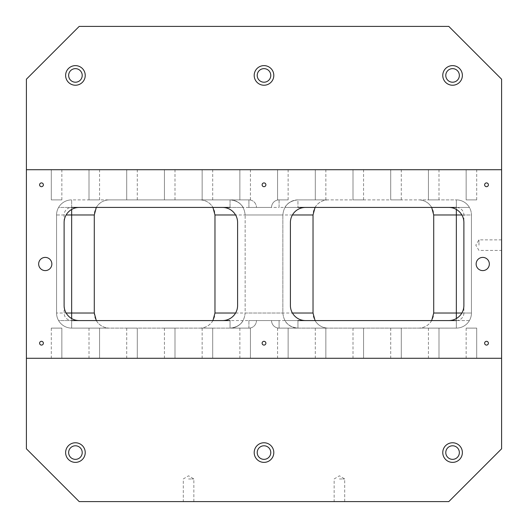 <?xml version="1.0" encoding="UTF-8"?>
<svg xmlns="http://www.w3.org/2000/svg" width="528" height="528" viewBox="0 0 528 528"><rect width="100%" height="100%" fill="white"/><g stroke="black" fill="none" stroke-linecap="round" stroke-linejoin="round"><path stroke-width="0.4" stroke-dasharray="2.64 1.98" d="M315.051 207.431C318.067 202.6 322.423 200.086 328.112 199.888L418.631 199.888A15.088 15.088 0 0 1 433.712 214.969L433.712 313.031A15.088 15.088 0 0 1 418.631 328.112L328.112 328.112A15.088 15.088 0 0 1 313.031 313.031L313.031 214.969A15.088 15.088 0 0 1 328.112 199.888L297.944 199.888A15.088 15.088 0 0 0 284.876 207.431L297.944 207.431L284.876 207.431A15.088 15.088 0 0 1 297.944 199.888L297.944 207.431L297.944 199.888L456.344 199.888A15.088 15.088 0 0 1 471.431 214.969L471.431 313.031L471.431 214.969L463.888 214.969L463.888 222.512A15.088 15.088 0 0 0 448.8 207.431L469.405 207.431A15.088 15.088 0 0 0 456.344 199.888A15.088 15.088 0 0 1 469.405 207.431L297.944 207.431M26.4 448.8L79.2 501.6L448.8 501.6L501.6 448.8L501.6 79.2L448.8 26.4L79.2 26.4L26.4 79.2L26.4 448.8M428.432 199.888L428.432 169.712L438.992 169.712L428.432 169.712L438.992 169.712L428.432 169.712L438.992 169.712L428.432 169.712L438.992 169.712L428.432 169.712L438.992 169.712L428.432 169.712L438.992 169.712L428.432 169.712L438.992 169.712L428.432 169.712L438.992 169.712L428.432 169.712L438.992 169.712L428.432 169.712L438.992 169.712L428.432 169.712L438.992 169.712L428.432 169.712L438.992 169.712L428.432 169.712L438.992 169.712L428.432 169.712L438.992 169.712L428.432 169.712L438.992 169.712L428.432 169.712L428.432 199.888L438.992 199.888L428.432 199.888L438.992 199.888L428.432 199.888L438.992 199.888L428.432 199.888L438.992 199.888L428.432 199.888L438.992 199.888L428.432 199.888L438.992 199.888L428.432 199.888L428.432 169.712L428.432 199.888L428.432 169.712L428.432 199.888L428.432 169.712L428.432 199.888L438.992 199.888L428.432 199.888L428.432 169.712L428.432 199.888L428.432 169.712L428.432 199.888L428.432 169.712L428.432 199.888L438.992 199.888L428.432 199.888L428.432 169.712M353.008 199.888L353.008 169.712L363.568 169.712L353.008 169.712L363.568 169.712L353.008 169.712L363.568 169.712L353.008 169.712L363.568 169.712L353.008 169.712L363.568 169.712L353.008 169.712L363.568 169.712L353.008 169.712L363.568 169.712L353.008 169.712L363.568 169.712L353.008 169.712L363.568 169.712L353.008 169.712L363.568 169.712L353.008 169.712L363.568 169.712L353.008 169.712L363.568 169.712L353.008 169.712L363.568 169.712L353.008 169.712L363.568 169.712L353.008 169.712L363.568 169.712L353.008 169.712L353.008 199.888L363.568 199.888L353.008 199.888L363.568 199.888L353.008 199.888L363.568 199.888L353.008 199.888L363.568 199.888L353.008 199.888L363.568 199.888L353.008 199.888L363.568 199.888L353.008 199.888L353.008 169.712L353.008 199.888L353.008 169.712L353.008 199.888L353.008 169.712L353.008 199.888L363.568 199.888L353.008 199.888L353.008 169.712L353.008 199.888L353.008 169.712L353.008 199.888L353.008 169.712L353.008 199.888L363.568 199.888L353.008 199.888L353.008 169.712M431.693 320.569C428.677 325.4 424.321 327.914 418.631 328.112L456.344 328.112A15.088 15.088 0 0 0 469.405 320.569L456.344 320.569L469.405 320.569A15.088 15.088 0 0 1 456.344 328.112L297.944 328.112C288.796 327.202 283.767 322.172 282.856 313.031L282.856 214.969L245.144 214.969L245.144 313.031C244.233 322.172 239.204 327.202 230.056 328.112C239.204 327.202 244.233 322.172 245.144 313.031L282.856 313.031L245.144 313.031L245.144 214.969C244.233 205.828 239.204 200.798 230.056 199.888L239.864 199.888L230.056 199.888A15.088 15.088 0 0 1 243.124 207.431L230.056 207.431L243.124 207.431A15.088 15.088 0 0 0 230.056 199.888L248.912 199.888A7.544 7.544 0 0 1 256.456 207.431A7.544 7.544 0 0 0 248.912 199.888A7.544 7.544 0 0 1 256.456 207.431A7.544 7.544 0 0 0 248.912 199.888L248.912 207.431L279.088 207.431L279.088 199.888L288.136 199.888L277.576 199.888L288.136 199.888L277.576 199.888L277.576 169.712L288.136 169.712L277.576 169.712L288.136 169.712L277.576 169.712L288.136 169.712L277.576 169.712L288.136 169.712L277.576 169.712L288.136 169.712L277.576 169.712L288.136 169.712L277.576 169.712L288.136 169.712L277.576 169.712L288.136 169.712L277.576 169.712L288.136 169.712L277.576 169.712L288.136 169.712L277.576 169.712L288.136 169.712L277.576 169.712L288.136 169.712L277.576 169.712L288.136 169.712L277.576 169.712L288.136 169.712L277.576 169.712L288.136 169.712L277.576 169.712L277.576 199.888L279.088 199.888A7.544 7.544 0 0 0 271.544 207.431L248.912 207.431L271.544 207.431A7.544 7.544 0 0 1 279.088 199.888A7.544 7.544 0 0 0 271.544 207.431A7.544 7.544 0 0 1 279.088 199.888L277.576 199.888L279.088 199.888L277.576 199.888L279.088 199.888L277.576 199.888L277.576 169.712L277.576 199.888L279.088 199.888L277.576 199.888L279.088 199.888L277.576 199.888L277.576 169.712L277.576 199.888L288.136 199.888L277.576 199.888L277.576 169.712L277.576 199.888L288.136 199.888L277.576 199.888L277.576 169.712L277.576 199.888L279.088 199.888L277.576 199.888L279.088 199.888L277.576 199.888L277.576 169.712L277.576 199.888L279.088 199.888L277.576 199.888L279.088 199.888L277.576 199.888L277.576 169.712L277.576 199.888L279.088 199.888L279.088 207.431L305.488 207.431A15.088 15.088 0 0 0 290.4 222.512L290.4 305.488A15.088 15.088 0 0 0 305.488 320.569L271.544 320.569A7.544 7.544 0 0 0 279.088 328.112L297.944 328.112A15.088 15.088 0 0 1 284.876 320.569L297.944 320.569L284.876 320.569A15.088 15.088 0 0 0 297.944 328.112L328.112 328.112C322.423 327.914 318.067 325.4 315.051 320.569M461.861 313.031L471.431 313.031A15.088 15.088 0 0 1 456.344 328.112L277.576 328.112L288.136 328.112L277.576 328.112L288.136 328.112L277.576 328.112L288.136 328.112L288.136 358.288L277.576 358.288L288.136 358.288L277.576 358.288L288.136 358.288L277.576 358.288L288.136 358.288L277.576 358.288L288.136 358.288L277.576 358.288L288.136 358.288L277.576 358.288L288.136 358.288L277.576 358.288L288.136 358.288L277.576 358.288L288.136 358.288L277.576 358.288L288.136 358.288L277.576 358.288L288.136 358.288L277.576 358.288L288.136 358.288L277.576 358.288L288.136 358.288L277.576 358.288L288.136 358.288L277.576 358.288L288.136 358.288L277.576 358.288L288.136 358.288L288.136 328.112L288.136 358.288L288.136 328.112L288.136 358.288L288.136 328.112L288.136 358.288L288.136 328.112L277.576 328.112L288.136 328.112L288.136 358.288L288.136 328.112L277.576 328.112L288.136 328.112L288.136 358.288L288.136 328.112L277.576 328.112L288.136 328.112L277.576 328.112L288.136 328.112L288.136 358.288L288.136 328.112L277.576 328.112L279.088 328.112L279.088 320.569L248.912 320.569L256.456 320.569L248.912 320.569L256.456 320.569L248.912 320.569L248.912 328.112A7.544 7.544 0 0 0 256.456 320.569A7.544 7.544 0 0 1 248.912 328.112A7.544 7.544 0 0 0 256.456 320.569A7.544 7.544 0 0 1 248.912 328.112L71.656 328.112A15.088 15.088 0 0 1 58.595 320.569L71.656 320.569L58.595 320.569A15.088 15.088 0 0 0 71.656 328.112A15.088 15.088 0 0 1 56.569 313.031L56.569 214.969A15.088 15.088 0 0 1 71.656 199.888A15.088 15.088 0 0 0 58.595 207.431L71.656 207.431L58.595 207.431A15.088 15.088 0 0 1 71.656 199.888L71.656 209.451M456.344 318.549L456.344 328.112L456.344 320.569L448.8 320.569A15.088 15.088 0 0 0 463.888 305.488L463.888 313.031L471.431 313.031A15.088 15.088 0 0 1 456.344 328.112L456.344 320.569L456.344 328.112A15.088 15.088 0 0 0 471.431 313.031A15.088 15.088 0 0 1 456.344 328.112L297.944 328.112C288.796 327.202 283.767 322.172 282.856 313.031L282.856 214.969L245.144 214.969C244.233 205.828 239.204 200.798 230.056 199.888L230.056 207.431L71.656 207.431L222.512 207.431A15.088 15.088 0 0 1 237.6 222.512L237.6 305.488A15.088 15.088 0 0 1 222.512 320.569L79.2 320.569L279.088 320.569L279.088 328.112A7.544 7.544 0 0 1 271.544 320.569L279.088 320.569M463.888 313.031A7.544 7.544 0 0 1 456.344 320.569L297.944 320.569L297.944 328.112L297.944 320.569M230.056 320.569L230.056 328.112A15.088 15.088 0 0 0 243.124 320.569A15.088 15.088 0 0 1 230.056 328.112L239.864 328.112L230.056 328.112A15.088 15.088 0 0 0 243.124 320.569A15.088 15.088 0 0 1 230.056 328.112L230.056 320.569L71.656 320.569L71.656 328.112L109.369 328.112A15.088 15.088 0 0 1 94.288 313.031L94.288 214.969A15.088 15.088 0 0 1 109.369 199.888L71.656 199.888L71.656 207.431A7.544 7.544 0 0 0 64.112 214.969L64.112 222.512A15.088 15.088 0 0 1 79.2 207.431L279.088 207.431L279.088 199.888A7.544 7.544 0 0 0 271.544 207.431M271.544 320.569A7.544 7.544 0 0 0 279.088 328.112A7.544 7.544 0 0 1 271.544 320.569M264 85.232A9.808 9.808 0 0 0 272.494 70.528A9.808 9.808 0 0 0 255.506 70.528A9.808 9.808 0 0 0 264 85.232M96.307 207.431C99.323 202.6 103.679 200.086 109.369 199.888L199.888 199.888A15.088 15.088 0 0 1 214.969 214.969L214.969 313.031A15.088 15.088 0 0 1 199.888 328.112L109.369 328.112C103.679 327.914 99.323 325.4 96.307 320.569M248.912 207.431L248.912 199.888L248.912 207.431L248.912 199.888L250.424 199.888L239.864 199.888L239.864 169.712L239.864 199.888L239.864 169.712L239.864 199.888L239.864 169.712L239.864 199.888L239.864 169.712L239.864 199.888L239.864 169.712L239.864 199.888L239.864 169.712L239.864 199.888L239.864 169.712L250.424 169.712L239.864 169.712L250.424 169.712L239.864 169.712L250.424 169.712L239.864 169.712L250.424 169.712L239.864 169.712L250.424 169.712L239.864 169.712L250.424 169.712L239.864 169.712L250.424 169.712L239.864 169.712L250.424 169.712L239.864 169.712L250.424 169.712L239.864 169.712L250.424 169.712L239.864 169.712L250.424 169.712L239.864 169.712L250.424 169.712L239.864 169.712L250.424 169.712L239.864 169.712L250.424 169.712L239.864 169.712L250.424 169.712L239.864 169.712L239.864 199.888L250.424 199.888L199.888 199.888C205.577 200.086 209.933 202.6 212.949 207.431M230.056 207.431L230.056 199.888L71.656 199.888A15.088 15.088 0 0 0 56.569 214.969L56.569 313.031L66.139 313.031M390.72 199.888L401.28 199.888L390.72 199.888L401.28 199.888L390.72 199.888L401.28 199.888L390.72 199.888L401.28 199.888L390.72 199.888L401.28 199.888L390.72 199.888L401.28 199.888L390.72 199.888L390.72 169.712L401.28 169.712L390.72 169.712L401.28 169.712L390.72 169.712L401.28 169.712L390.72 169.712L401.28 169.712L390.72 169.712L401.28 169.712L390.72 169.712L401.28 169.712L390.72 169.712L401.28 169.712L390.72 169.712L401.28 169.712L390.72 169.712L401.28 169.712L390.72 169.712L401.28 169.712L390.72 169.712L401.28 169.712L390.72 169.712L401.28 169.712L390.72 169.712L401.28 169.712L390.72 169.712L401.28 169.712L390.72 169.712L401.28 169.712L390.72 169.712L390.72 199.888L390.72 169.712L390.72 199.888L390.72 169.712L390.72 199.888L401.28 199.888L390.72 199.888L390.72 169.712L390.72 199.888L390.72 169.712L390.72 199.888L390.72 169.712L390.72 199.888L390.72 169.712L390.72 199.888L401.28 199.888L390.72 199.888L390.72 169.712M315.289 199.888L325.849 199.888L315.289 199.888L325.849 199.888L315.289 199.888L325.849 199.888L315.289 199.888L325.849 199.888L315.289 199.888L325.849 199.888L315.289 199.888L325.849 199.888L315.289 199.888L315.289 169.712L325.849 169.712L315.289 169.712L325.849 169.712L315.289 169.712L325.849 169.712L315.289 169.712L325.849 169.712L315.289 169.712L325.849 169.712L315.289 169.712L325.849 169.712L315.289 169.712L325.849 169.712L315.289 169.712L325.849 169.712L315.289 169.712L325.849 169.712L315.289 169.712L325.849 169.712L315.289 169.712L325.849 169.712L315.289 169.712L325.849 169.712L315.289 169.712L325.849 169.712L315.289 169.712L325.849 169.712L315.289 169.712L325.849 169.712L315.289 169.712L315.289 199.888L315.289 169.712L315.289 199.888L315.289 169.712L315.289 199.888L325.849 199.888L315.289 199.888L315.289 169.712L315.289 199.888L315.289 169.712L315.289 199.888L315.289 169.712L315.289 199.888L315.289 169.712L315.289 199.888L325.849 199.888L315.289 199.888L315.289 169.712M456.344 209.451L456.344 199.888L456.344 207.431L456.344 199.888L418.631 199.888C424.321 200.086 428.677 202.6 431.693 207.431M282.856 214.969C283.767 205.828 288.796 200.798 297.944 199.888C288.796 200.798 283.767 205.828 282.856 214.969M71.656 318.549L71.656 328.112A15.088 15.088 0 0 1 56.569 313.031A15.088 15.088 0 0 0 71.656 328.112L71.656 320.569L71.656 328.112L230.056 328.112L71.656 328.112A15.088 15.088 0 0 1 56.569 313.031L64.112 313.031L64.112 305.488A15.088 15.088 0 0 0 79.2 320.569L71.656 320.569A7.544 7.544 0 0 1 64.112 313.031M438.992 328.112L428.432 328.112L438.992 328.112L428.432 328.112L438.992 328.112L428.432 328.112L438.992 328.112L428.432 328.112L438.992 328.112L428.432 328.112L438.992 328.112L428.432 328.112L438.992 328.112L428.432 328.112L438.992 328.112L438.992 358.288L428.432 358.288L438.992 358.288L428.432 358.288L438.992 358.288L428.432 358.288L438.992 358.288L428.432 358.288L438.992 358.288L428.432 358.288L438.992 358.288L428.432 358.288L438.992 358.288L428.432 358.288L438.992 358.288L428.432 358.288L438.992 358.288L428.432 358.288L438.992 358.288L428.432 358.288L438.992 358.288L428.432 358.288L438.992 358.288L428.432 358.288L438.992 358.288L428.432 358.288L438.992 358.288L428.432 358.288L438.992 358.288L428.432 358.288L438.992 358.288L438.992 328.112L428.432 328.112L438.992 328.112L438.992 358.288L438.992 328.112L438.992 358.288L438.992 328.112L438.992 358.288L438.992 328.112L428.432 328.112L438.992 328.112L438.992 358.288L438.992 328.112L428.432 328.112L438.992 328.112L428.432 328.112L438.992 328.112L438.992 358.288L438.992 328.112L428.432 328.112L438.992 328.112L428.432 328.112L438.992 328.112L438.992 358.288L438.992 328.112L428.432 328.112L438.992 328.112L428.432 328.112L438.992 328.112L438.992 358.288M401.28 328.112L390.72 328.112L401.28 328.112L390.72 328.112L401.28 328.112L390.72 328.112L401.28 328.112L390.72 328.112L401.28 328.112L390.72 328.112L401.28 328.112L390.72 328.112L401.28 328.112L390.72 328.112L401.28 328.112L390.72 328.112L401.28 328.112L401.28 358.288L390.72 358.288L401.28 358.288L390.72 358.288L401.28 358.288L390.72 358.288L401.28 358.288L390.72 358.288L401.28 358.288L390.72 358.288L401.28 358.288L390.72 358.288L401.28 358.288L390.72 358.288L401.28 358.288L390.72 358.288L401.28 358.288L390.72 358.288L401.28 358.288L390.72 358.288L401.28 358.288L390.72 358.288L401.28 358.288L390.72 358.288L401.28 358.288L390.72 358.288L401.28 358.288L390.72 358.288L401.28 358.288L390.72 358.288L401.28 358.288L401.28 328.112L401.28 358.288L401.28 328.112L401.28 358.288L401.28 328.112L401.28 358.288L401.28 328.112L390.72 328.112L401.28 328.112L401.28 358.288L401.28 328.112L390.72 328.112L401.28 328.112L390.72 328.112L401.28 328.112L401.28 358.288L401.28 328.112L390.72 328.112L401.28 328.112L390.72 328.112L401.28 328.112L401.28 358.288L401.28 328.112L390.72 328.112L401.28 328.112L390.72 328.112L401.28 328.112L401.28 358.288M363.568 328.112L353.008 328.112L363.568 328.112L353.008 328.112L363.568 328.112L353.008 328.112L363.568 328.112L353.008 328.112L363.568 328.112L353.008 328.112L363.568 328.112L353.008 328.112L363.568 328.112L353.008 328.112L363.568 328.112L353.008 328.112L363.568 328.112L363.568 358.288L353.008 358.288L363.568 358.288L353.008 358.288L363.568 358.288L353.008 358.288L363.568 358.288L353.008 358.288L363.568 358.288L353.008 358.288L363.568 358.288L353.008 358.288L363.568 358.288L353.008 358.288L363.568 358.288L353.008 358.288L363.568 358.288L353.008 358.288L363.568 358.288L353.008 358.288L363.568 358.288L353.008 358.288L363.568 358.288L353.008 358.288L363.568 358.288L353.008 358.288L363.568 358.288L353.008 358.288L363.568 358.288L353.008 358.288L363.568 358.288L363.568 328.112L363.568 358.288L363.568 328.112L363.568 358.288L363.568 328.112L363.568 358.288L363.568 328.112L353.008 328.112L363.568 328.112L363.568 358.288L363.568 328.112L353.008 328.112L363.568 328.112L353.008 328.112L363.568 328.112L363.568 358.288L363.568 328.112L353.008 328.112L363.568 328.112L353.008 328.112L363.568 328.112L363.568 358.288L363.568 328.112L353.008 328.112L363.568 328.112L353.008 328.112L363.568 328.112L363.568 358.288M325.849 328.112L315.289 328.112L325.849 328.112L315.289 328.112L325.849 328.112L315.289 328.112L325.849 328.112L315.289 328.112L325.849 328.112L315.289 328.112L325.849 328.112L315.289 328.112L325.849 328.112L315.289 328.112L325.849 328.112L315.289 328.112L325.849 328.112L325.849 358.288L315.289 358.288L325.849 358.288L315.289 358.288L325.849 358.288L315.289 358.288L325.849 358.288L315.289 358.288L325.849 358.288L315.289 358.288L325.849 358.288L315.289 358.288L325.849 358.288L315.289 358.288L325.849 358.288L315.289 358.288L325.849 358.288L315.289 358.288L325.849 358.288L315.289 358.288L325.849 358.288L315.289 358.288L325.849 358.288L315.289 358.288L325.849 358.288L315.289 358.288L325.849 358.288L315.289 358.288L325.849 358.288L315.289 358.288L325.849 358.288L325.849 328.112L325.849 358.288L325.849 328.112L325.849 358.288L325.849 328.112L325.849 358.288L325.849 328.112L315.289 328.112L325.849 328.112L325.849 358.288L325.849 328.112L315.289 328.112L325.849 328.112L315.289 328.112L325.849 328.112L325.849 358.288L325.849 328.112L315.289 328.112L325.849 328.112L315.289 328.112L325.849 328.112L325.849 358.288L325.849 328.112L315.289 328.112L325.849 328.112L315.289 328.112L325.849 328.112L325.849 358.288M212.949 320.569C209.933 325.4 205.577 327.914 199.888 328.112L250.424 328.112L239.864 328.112L250.424 328.112L250.424 358.288L239.864 358.288L250.424 358.288L239.864 358.288L250.424 358.288L239.864 358.288L250.424 358.288L239.864 358.288L250.424 358.288L239.864 358.288L250.424 358.288L239.864 358.288L250.424 358.288L239.864 358.288L250.424 358.288L239.864 358.288L250.424 358.288L239.864 358.288L250.424 358.288L239.864 358.288L250.424 358.288L239.864 358.288L250.424 358.288L239.864 358.288L250.424 358.288L239.864 358.288L250.424 358.288L239.864 358.288L250.424 358.288L239.864 358.288L250.424 358.288L250.424 328.112L248.912 328.112L250.424 328.112L248.912 328.112L250.424 328.112L250.424 358.288L250.424 328.112L248.912 328.112L250.424 328.112L250.424 358.288L250.424 328.112L248.912 328.112L250.424 328.112L248.912 328.112L250.424 328.112L250.424 358.288L250.424 328.112L239.864 328.112L250.424 328.112L250.424 358.288L250.424 328.112L239.864 328.112L250.424 328.112L250.424 358.288L250.424 328.112L239.864 328.112L250.424 328.112L239.864 328.112L250.424 328.112L250.424 358.288L250.424 328.112L239.864 328.112L250.424 328.112L239.864 328.112L250.424 328.112L250.424 358.288M212.711 328.112L202.151 328.112L212.711 328.112L202.151 328.112L212.711 328.112L202.151 328.112L212.711 328.112L202.151 328.112L212.711 328.112L202.151 328.112L212.711 328.112L202.151 328.112L212.711 328.112L202.151 328.112L212.711 328.112L202.151 328.112L212.711 328.112L212.711 358.288L202.151 358.288L212.711 358.288L202.151 358.288L212.711 358.288L202.151 358.288L212.711 358.288L202.151 358.288L212.711 358.288L202.151 358.288L212.711 358.288L202.151 358.288L212.711 358.288L202.151 358.288L212.711 358.288L202.151 358.288L212.711 358.288L202.151 358.288L212.711 358.288L202.151 358.288L212.711 358.288L202.151 358.288L212.711 358.288L202.151 358.288L212.711 358.288L202.151 358.288L212.711 358.288L202.151 358.288L212.711 358.288L202.151 358.288L212.711 358.288L212.711 328.112L212.711 358.288L212.711 328.112L212.711 358.288L212.711 328.112L212.711 358.288L212.711 328.112L202.151 328.112L212.711 328.112L212.711 358.288L212.711 328.112L202.151 328.112L212.711 328.112L202.151 328.112L212.711 328.112L212.711 358.288L212.711 328.112L202.151 328.112L212.711 328.112L202.151 328.112L212.711 328.112L212.711 358.288L212.711 328.112L202.151 328.112L212.711 328.112L202.151 328.112L212.711 328.112L212.711 358.288M174.992 328.112L164.432 328.112L174.992 328.112L164.432 328.112L174.992 328.112L164.432 328.112L174.992 328.112L164.432 328.112L174.992 328.112L164.432 328.112L174.992 328.112L164.432 328.112L174.992 328.112L164.432 328.112L174.992 328.112L164.432 328.112L174.992 328.112L174.992 358.288L164.432 358.288L174.992 358.288L164.432 358.288L174.992 358.288L164.432 358.288L174.992 358.288L164.432 358.288L174.992 358.288L164.432 358.288L174.992 358.288L164.432 358.288L174.992 358.288L164.432 358.288L174.992 358.288L164.432 358.288L174.992 358.288L164.432 358.288L174.992 358.288L164.432 358.288L174.992 358.288L164.432 358.288L174.992 358.288L164.432 358.288L174.992 358.288L164.432 358.288L174.992 358.288L164.432 358.288L174.992 358.288L164.432 358.288L174.992 358.288L174.992 328.112L174.992 358.288L174.992 328.112L174.992 358.288L174.992 328.112L174.992 358.288L174.992 328.112L164.432 328.112L174.992 328.112L174.992 358.288L174.992 328.112L164.432 328.112L174.992 328.112L164.432 328.112L174.992 328.112L174.992 358.288L174.992 328.112L164.432 328.112L174.992 328.112L164.432 328.112L174.992 328.112L174.992 358.288L174.992 328.112L164.432 328.112L174.992 328.112L164.432 328.112L174.992 328.112L174.992 358.288M137.28 328.112L126.72 328.112L137.28 328.112L126.72 328.112L137.28 328.112L126.72 328.112L137.28 328.112L126.72 328.112L137.28 328.112L126.72 328.112L137.28 328.112L126.72 328.112L137.28 328.112L126.72 328.112L137.28 328.112L126.72 328.112L137.28 328.112L137.28 358.288L126.72 358.288L137.28 358.288L126.72 358.288L137.28 358.288L126.72 358.288L137.28 358.288L126.72 358.288L137.28 358.288L126.72 358.288L137.28 358.288L126.72 358.288L137.28 358.288L126.72 358.288L137.28 358.288L126.72 358.288L137.28 358.288L126.72 358.288L137.28 358.288L126.72 358.288L137.28 358.288L126.72 358.288L137.28 358.288L126.72 358.288L137.28 358.288L126.72 358.288L137.28 358.288L126.72 358.288L137.28 358.288L126.72 358.288L137.28 358.288L137.28 328.112L137.28 358.288L137.28 328.112L137.28 358.288L137.28 328.112L137.28 358.288L137.28 328.112L126.72 328.112L137.28 328.112L137.28 358.288L137.28 328.112L126.72 328.112L137.28 328.112L126.72 328.112L137.28 328.112L137.28 358.288L137.28 328.112L126.72 328.112L137.28 328.112L126.72 328.112L137.28 328.112L137.28 358.288L137.28 328.112L126.72 328.112L137.28 328.112L126.72 328.112L137.28 328.112L137.28 358.288M99.568 328.112L89.008 328.112L99.568 328.112L89.008 328.112L99.568 328.112L89.008 328.112L99.568 328.112L89.008 328.112L99.568 328.112L89.008 328.112L99.568 328.112L89.008 328.112L99.568 328.112L89.008 328.112L99.568 328.112L89.008 328.112L99.568 328.112L99.568 358.288L89.008 358.288L99.568 358.288L89.008 358.288L99.568 358.288L89.008 358.288L99.568 358.288L89.008 358.288L99.568 358.288L89.008 358.288L99.568 358.288L89.008 358.288L99.568 358.288L89.008 358.288L99.568 358.288L89.008 358.288L99.568 358.288L89.008 358.288L99.568 358.288L89.008 358.288L99.568 358.288L89.008 358.288L99.568 358.288L89.008 358.288L99.568 358.288L89.008 358.288L99.568 358.288L89.008 358.288L99.568 358.288L89.008 358.288L99.568 358.288L99.568 328.112L99.568 358.288L99.568 328.112L99.568 358.288L99.568 328.112L99.568 358.288L99.568 328.112L89.008 328.112L99.568 328.112L99.568 358.288L99.568 328.112L89.008 328.112L99.568 328.112L89.008 328.112L99.568 328.112L99.568 358.288L99.568 328.112L89.008 328.112L99.568 328.112L89.008 328.112L99.568 328.112L99.568 358.288L99.568 328.112L89.008 328.112L99.568 328.112L89.008 328.112L99.568 328.112L99.568 358.288M445.784 75.431A6.791 6.791 0 0 1 455.968 69.551A6.791 6.791 0 0 1 455.968 81.305A6.791 6.791 0 0 1 445.784 75.431M68.64 75.431A6.791 6.791 0 0 1 78.824 69.551A6.791 6.791 0 0 1 78.824 81.305A6.791 6.791 0 0 1 68.64 75.431M68.64 452.569A6.791 6.791 0 0 1 78.824 446.695A6.791 6.791 0 0 1 78.824 458.449A6.791 6.791 0 0 1 68.64 452.569M257.209 452.569A6.791 6.791 0 0 1 267.392 446.695A6.791 6.791 0 0 1 267.392 458.449A6.791 6.791 0 0 1 257.209 452.569M445.784 452.569A6.791 6.791 0 0 1 455.968 446.695A6.791 6.791 0 0 1 455.968 458.449A6.791 6.791 0 0 1 445.784 452.569M257.209 75.431A6.791 6.791 0 0 1 267.392 69.551A6.791 6.791 0 0 1 267.392 81.305A6.791 6.791 0 0 1 257.209 75.431M476.711 358.288L466.151 358.288L476.711 358.288L466.151 358.288L476.711 358.288L466.151 358.288L476.711 358.288L466.151 358.288L476.711 358.288L466.151 358.288L476.711 358.288L466.151 358.288L476.711 358.288L466.151 358.288L476.711 358.288L466.151 358.288L476.711 358.288L466.151 358.288L476.711 358.288L466.151 358.288L476.711 358.288L466.151 358.288L476.711 358.288L466.151 358.288L476.711 358.288L466.151 358.288L476.711 358.288L466.151 358.288L476.711 358.288L466.151 358.288L476.711 358.288L476.711 328.112L466.151 328.112L476.711 328.112L466.151 328.112L476.711 328.112L476.711 358.288L476.711 328.112L466.151 328.112L476.711 328.112L466.151 328.112L476.711 328.112L476.711 358.288L476.711 328.112L466.151 328.112L476.711 328.112L466.151 328.112L476.711 328.112L476.711 358.288L476.711 328.112L466.151 328.112L476.711 328.112L466.151 328.112L476.711 328.112L476.711 358.288L476.711 328.112L466.151 328.112L476.711 328.112L466.151 328.112L476.711 328.112L476.711 358.288L476.711 328.112L466.151 328.112L476.711 328.112L466.151 328.112L476.711 328.112L476.711 358.288L476.711 328.112L466.151 328.112L476.711 328.112L466.151 328.112L476.711 328.112L476.711 358.288L476.711 328.112L466.151 328.112L476.711 328.112M61.849 358.288L51.289 358.288L61.849 358.288L51.289 358.288L61.849 358.288L51.289 358.288L61.849 358.288L51.289 358.288L61.849 358.288L51.289 358.288L61.849 358.288L51.289 358.288L61.849 358.288L51.289 358.288L61.849 358.288L51.289 358.288L61.849 358.288L51.289 358.288L61.849 358.288L51.289 358.288L61.849 358.288L51.289 358.288L61.849 358.288L51.289 358.288L61.849 358.288L51.289 358.288L61.849 358.288L51.289 358.288L61.849 358.288L51.289 358.288L61.849 358.288L61.849 328.112L51.289 328.112L61.849 328.112L51.289 328.112L61.849 328.112L61.849 358.288L61.849 328.112L51.289 328.112L61.849 328.112L51.289 328.112L61.849 328.112L61.849 358.288L61.849 328.112L51.289 328.112L61.849 328.112L51.289 328.112L61.849 328.112L61.849 358.288L61.849 328.112L51.289 328.112L61.849 328.112L51.289 328.112L61.849 328.112L61.849 358.288L61.849 328.112L51.289 328.112L61.849 328.112L51.289 328.112L61.849 328.112L61.849 358.288L61.849 328.112L51.289 328.112L61.849 328.112L51.289 328.112L61.849 328.112L61.849 358.288L61.849 328.112L51.289 328.112L61.849 328.112L51.289 328.112L61.849 328.112L61.849 358.288L61.849 328.112L51.289 328.112L61.849 328.112M26.4 358.288L501.6 358.288M188.569 501.6L183.289 501.6L188.569 501.6M339.431 501.6L344.711 501.6L339.431 501.6M501.6 245.144L501.6 250.424L501.6 245.144M466.151 169.712L476.711 169.712L466.151 169.712L476.711 169.712L466.151 169.712L476.711 169.712L466.151 169.712L476.711 169.712L466.151 169.712L476.711 169.712L466.151 169.712L476.711 169.712L466.151 169.712L476.711 169.712L466.151 169.712L476.711 169.712L466.151 169.712L476.711 169.712L466.151 169.712L476.711 169.712L466.151 169.712L476.711 169.712L466.151 169.712L476.711 169.712L466.151 169.712L476.711 169.712L466.151 169.712L476.711 169.712L466.151 169.712L476.711 169.712L466.151 169.712L466.151 199.888L476.711 199.888L466.151 199.888L476.711 199.888L466.151 199.888L466.151 169.712L466.151 199.888L476.711 199.888L466.151 199.888L476.711 199.888L466.151 199.888L466.151 169.712L466.151 199.888L476.711 199.888L466.151 199.888L476.711 199.888L466.151 199.888L466.151 169.712L466.151 199.888L476.711 199.888L466.151 199.888L476.711 199.888L466.151 199.888L466.151 169.712L466.151 199.888L476.711 199.888L466.151 199.888L476.711 199.888L466.151 199.888L466.151 169.712L466.151 199.888L476.711 199.888L466.151 199.888L476.711 199.888L466.151 199.888L466.151 169.712L466.151 199.888L476.711 199.888L466.151 199.888L476.711 199.888L466.151 199.888L466.151 169.712L466.151 199.888L476.711 199.888L466.151 199.888M202.151 169.712L212.711 169.712L202.151 169.712L212.711 169.712L202.151 169.712L212.711 169.712L202.151 169.712L212.711 169.712L202.151 169.712L212.711 169.712L202.151 169.712L212.711 169.712L202.151 169.712L212.711 169.712L202.151 169.712L212.711 169.712L202.151 169.712L212.711 169.712L202.151 169.712L212.711 169.712L202.151 169.712L212.711 169.712L202.151 169.712L212.711 169.712L202.151 169.712L212.711 169.712L202.151 169.712L212.711 169.712L202.151 169.712L212.711 169.712L202.151 169.712L202.151 199.888L202.151 169.712L202.151 199.888L202.151 169.712L202.151 199.888L202.151 169.712L202.151 199.888L212.711 199.888L202.151 199.888L202.151 169.712L202.151 199.888L202.151 169.712L202.151 199.888L202.151 169.712L202.151 199.888L202.151 169.712L202.151 199.888L212.711 199.888L202.151 199.888M164.432 169.712L174.992 169.712L164.432 169.712L174.992 169.712L164.432 169.712L174.992 169.712L164.432 169.712L174.992 169.712L164.432 169.712L174.992 169.712L164.432 169.712L174.992 169.712L164.432 169.712L174.992 169.712L164.432 169.712L174.992 169.712L164.432 169.712L174.992 169.712L164.432 169.712L174.992 169.712L164.432 169.712L174.992 169.712L164.432 169.712L174.992 169.712L164.432 169.712L174.992 169.712L164.432 169.712L174.992 169.712L164.432 169.712L174.992 169.712L164.432 169.712L164.432 199.888L164.432 169.712L164.432 199.888L164.432 169.712L164.432 199.888L164.432 169.712L164.432 199.888L174.992 199.888L164.432 199.888L164.432 169.712L164.432 199.888L164.432 169.712L164.432 199.888L164.432 169.712L164.432 199.888L164.432 169.712L164.432 199.888L174.992 199.888L164.432 199.888M126.72 169.712L137.28 169.712L126.72 169.712L137.28 169.712L126.72 169.712L137.28 169.712L126.72 169.712L137.28 169.712L126.72 169.712L137.28 169.712L126.72 169.712L137.28 169.712L126.72 169.712L137.28 169.712L126.72 169.712L137.28 169.712L126.72 169.712L137.28 169.712L126.72 169.712L137.28 169.712L126.72 169.712L137.28 169.712L126.72 169.712L137.28 169.712L126.72 169.712L137.28 169.712L126.72 169.712L137.28 169.712L126.72 169.712L137.28 169.712L126.72 169.712L126.72 199.888L137.28 199.888L126.72 199.888L126.72 169.712L126.72 199.888L126.72 169.712L126.72 199.888L126.72 169.712L126.72 199.888L137.28 199.888L126.72 199.888L126.72 169.712L126.72 199.888M89.008 169.712L99.568 169.712L89.008 169.712L99.568 169.712L89.008 169.712L99.568 169.712L89.008 169.712L99.568 169.712L89.008 169.712L99.568 169.712L89.008 169.712L99.568 169.712L89.008 169.712L99.568 169.712L89.008 169.712L99.568 169.712L89.008 169.712L99.568 169.712L89.008 169.712L99.568 169.712L89.008 169.712L99.568 169.712L89.008 169.712L99.568 169.712L89.008 169.712L99.568 169.712L89.008 169.712L99.568 169.712L89.008 169.712L99.568 169.712L89.008 169.712L89.008 199.888L89.008 169.712L89.008 199.888L89.008 169.712L89.008 199.888L89.008 169.712L89.008 199.888L99.568 199.888L89.008 199.888L89.008 169.712L89.008 199.888L89.008 169.712L89.008 199.888L89.008 169.712L89.008 199.888L89.008 169.712L89.008 199.888L99.568 199.888L89.008 199.888M51.289 169.712L61.849 169.712L51.289 169.712L61.849 169.712L51.289 169.712L61.849 169.712L51.289 169.712L61.849 169.712L51.289 169.712L61.849 169.712L51.289 169.712L61.849 169.712L51.289 169.712L61.849 169.712L51.289 169.712L61.849 169.712L51.289 169.712L61.849 169.712L51.289 169.712L61.849 169.712L51.289 169.712L61.849 169.712L51.289 169.712L61.849 169.712L51.289 169.712L61.849 169.712L51.289 169.712L61.849 169.712L51.289 169.712L61.849 169.712L51.289 169.712L51.289 199.888L61.849 199.888L51.289 199.888L61.849 199.888L51.289 199.888L51.289 169.712L51.289 199.888L61.849 199.888L51.289 199.888L61.849 199.888L51.289 199.888L51.289 169.712L51.289 199.888L61.849 199.888L51.289 199.888L61.849 199.888L51.289 199.888L51.289 169.712L51.289 199.888L61.849 199.888L51.289 199.888L61.849 199.888L51.289 199.888L51.289 169.712L51.289 199.888L61.849 199.888L51.289 199.888L61.849 199.888L51.289 199.888L51.289 169.712L51.289 199.888L61.849 199.888L51.289 199.888L61.849 199.888L51.289 199.888L51.289 169.712L51.289 199.888L61.849 199.888L51.289 199.888L61.849 199.888L51.289 199.888L51.289 169.712L51.289 199.888L61.849 199.888L51.289 199.888M501.6 169.712L26.4 169.712M456.344 199.888A15.088 15.088 0 0 1 471.431 214.969A15.088 15.088 0 0 0 456.344 199.888L456.344 207.431A7.544 7.544 0 0 1 463.888 214.969M64.112 222.512L64.112 305.488M463.888 305.488L463.888 222.512M45.256 257.4A6.6 6.6 0 0 1 51.856 264A6.6 6.6 0 0 1 45.256 270.6A6.6 6.6 0 0 1 38.656 264A6.6 6.6 0 0 1 45.256 257.4M482.744 257.4A6.6 6.6 0 0 1 489.344 264A6.6 6.6 0 0 1 482.744 270.6A6.6 6.6 0 0 1 476.144 264A6.6 6.6 0 0 1 482.744 257.4M41.488 341.312A1.888 1.888 0 0 1 43.369 343.2A1.888 1.888 0 0 1 41.488 345.088A1.888 1.888 0 0 1 39.6 343.2A1.888 1.888 0 0 1 41.488 341.312M486.512 341.312A1.888 1.888 0 0 1 488.4 343.2A1.888 1.888 0 0 1 486.512 345.088A1.888 1.888 0 0 1 484.631 343.2A1.888 1.888 0 0 1 486.512 341.312M486.512 182.912A1.888 1.888 0 0 1 488.4 184.8A1.888 1.888 0 0 1 486.512 186.688A1.888 1.888 0 0 1 484.631 184.8A1.888 1.888 0 0 1 486.512 182.912M264 182.912A1.888 1.888 0 0 1 265.888 184.8A1.888 1.888 0 0 1 264 186.688A1.888 1.888 0 0 1 262.112 184.8A1.888 1.888 0 0 1 264 182.912M41.488 182.912A1.888 1.888 0 0 1 43.369 184.8A1.888 1.888 0 0 1 41.488 186.688A1.888 1.888 0 0 1 39.6 184.8A1.888 1.888 0 0 1 41.488 182.912M264 341.312A1.888 1.888 0 0 1 265.888 343.2A1.888 1.888 0 0 1 264 345.088A1.888 1.888 0 0 1 262.112 343.2A1.888 1.888 0 0 1 264 341.312M478.969 245.144L478.969 239.864L478.969 245.144M188.569 478.969L193.849 478.969L188.569 478.969M339.431 478.969L344.711 478.969L339.431 478.969M75.431 85.232A9.808 9.808 0 0 0 83.919 70.528A9.808 9.808 0 0 0 66.937 70.528A9.808 9.808 0 0 0 75.431 85.232M452.569 85.232A9.808 9.808 0 0 0 461.063 70.528A9.808 9.808 0 0 0 444.081 70.528A9.808 9.808 0 0 0 452.569 85.232M75.431 462.376A9.808 9.808 0 0 0 83.919 447.671A9.808 9.808 0 0 0 66.937 447.671A9.808 9.808 0 0 0 75.431 462.376M264 462.376A9.808 9.808 0 0 0 272.494 447.671A9.808 9.808 0 0 0 255.506 447.671A9.808 9.808 0 0 0 264 462.376M452.569 462.376A9.808 9.808 0 0 0 461.063 447.671A9.808 9.808 0 0 0 444.081 447.671A9.808 9.808 0 0 0 452.569 462.376M288.136 328.112L279.088 328.112L288.136 328.112L288.136 358.288M250.424 328.112L239.864 328.112L248.912 328.112L248.912 320.569M239.864 199.888L239.864 169.712M277.576 199.888L277.576 169.712M279.088 199.888L279.088 207.431M64.112 214.969L56.569 214.969A15.088 15.088 0 0 1 71.656 199.888A15.088 15.088 0 0 0 56.569 214.969L66.139 214.969M292.42 214.969L235.58 214.969M235.58 313.031L292.42 313.031M461.861 214.969L471.431 214.969M438.992 199.888L438.992 169.712M363.568 199.888L363.568 169.712M288.136 199.888L288.136 169.712M428.432 328.112L428.432 358.288M51.289 328.112L51.289 358.288M501.6 239.864L478.969 239.864L475.801 245.144L478.969 250.424L501.6 250.424M193.849 501.6L193.849 478.969L188.569 475.801L183.289 478.969L183.289 501.6M344.711 501.6L344.711 478.969L339.431 475.801L334.151 478.969L334.151 501.6M212.711 199.888L212.711 169.712M137.28 199.888L137.28 169.712M61.849 199.888L61.849 169.712M466.151 328.112L466.151 358.288M390.72 328.112L390.72 358.288M353.008 328.112L353.008 358.288M315.289 328.112L315.289 358.288M277.576 328.112L277.576 358.288M239.864 328.112L239.864 358.288M202.151 328.112L202.151 358.288M164.432 328.112L164.432 358.288M126.72 328.112L126.72 358.288M89.008 328.112L89.008 358.288M99.568 199.888L99.568 169.712M174.992 199.888L174.992 169.712M250.424 199.888L250.424 169.712M325.849 199.888L325.849 169.712M401.28 199.888L401.28 169.712M476.711 199.888L476.711 169.712"/><path stroke-width="0.79" d="M501.6 358.288L501.6 448.8L448.8 501.6L79.2 501.6L26.4 448.8L26.4 358.288L501.6 358.288L501.6 79.2L448.8 26.4L79.2 26.4L26.4 79.2L26.4 358.288M230.056 207.431L71.656 207.431M456.344 320.569L448.8 320.569A15.088 15.088 0 0 0 463.888 305.488L463.888 222.512A15.088 15.088 0 0 0 448.8 207.431L297.944 207.431M305.488 207.431A15.088 15.088 0 0 0 290.4 222.512L290.4 305.488A15.088 15.088 0 0 0 305.488 320.569L297.944 320.569M456.344 207.431L448.8 207.431M230.056 320.569L222.512 320.569A15.088 15.088 0 0 0 237.6 305.488L237.6 222.512A15.088 15.088 0 0 0 222.512 207.431M79.2 207.431A15.088 15.088 0 0 0 64.112 222.512L64.112 305.488A15.088 15.088 0 0 0 79.2 320.569L71.656 320.569M257.209 75.431A6.791 6.791 0 0 1 267.392 69.551A6.791 6.791 0 0 1 267.392 81.305A6.791 6.791 0 0 1 257.209 75.431M445.784 75.431A6.791 6.791 0 0 1 455.968 69.551A6.791 6.791 0 0 1 455.968 81.305A6.791 6.791 0 0 1 445.784 75.431M75.431 462.376A9.808 9.808 0 0 1 66.937 447.671A9.808 9.808 0 0 1 83.919 447.671A9.808 9.808 0 0 1 75.431 462.376M264 462.376A9.808 9.808 0 0 1 255.506 447.671A9.808 9.808 0 0 1 272.494 447.671A9.808 9.808 0 0 1 264 462.376M452.569 462.376A9.808 9.808 0 0 1 444.081 447.671A9.808 9.808 0 0 1 461.063 447.671A9.808 9.808 0 0 1 452.569 462.376M45.256 270.6A6.6 6.6 0 0 1 39.541 260.7A6.6 6.6 0 0 1 50.972 260.7A6.6 6.6 0 0 1 45.256 270.6M482.744 270.6A6.6 6.6 0 0 1 477.028 260.7A6.6 6.6 0 0 1 488.459 260.7A6.6 6.6 0 0 1 482.744 270.6M41.488 345.088A1.888 1.888 0 0 1 39.851 342.256A1.888 1.888 0 0 1 43.118 342.256A1.888 1.888 0 0 1 41.488 345.088M486.512 345.088A1.888 1.888 0 0 1 484.882 342.256A1.888 1.888 0 0 1 488.149 342.256A1.888 1.888 0 0 1 486.512 345.088M486.512 186.688A1.888 1.888 0 0 1 484.882 183.856A1.888 1.888 0 0 1 488.149 183.856A1.888 1.888 0 0 1 486.512 186.688M264 186.688A1.888 1.888 0 0 1 262.37 183.856A1.888 1.888 0 0 1 265.63 183.856A1.888 1.888 0 0 1 264 186.688M41.488 186.688A1.888 1.888 0 0 1 39.851 183.856A1.888 1.888 0 0 1 43.118 183.856A1.888 1.888 0 0 1 41.488 186.688M264 345.088A1.888 1.888 0 0 1 262.37 342.256A1.888 1.888 0 0 1 265.63 342.256A1.888 1.888 0 0 1 264 345.088M79.2 320.569L222.512 320.569M305.488 320.569L448.8 320.569M501.6 169.712L26.4 169.712M75.431 85.232A9.808 9.808 0 0 1 66.937 70.528A9.808 9.808 0 0 1 83.919 70.528A9.808 9.808 0 0 1 75.431 85.232M452.569 85.232A9.808 9.808 0 0 1 444.081 70.528A9.808 9.808 0 0 1 461.063 70.528A9.808 9.808 0 0 1 452.569 85.232M264 85.232A9.808 9.808 0 0 1 255.506 70.528A9.808 9.808 0 0 1 272.494 70.528A9.808 9.808 0 0 1 264 85.232M71.656 209.451L71.656 313.031L94.288 313.031L94.288 214.969L96.307 207.431M433.712 313.031L456.344 313.031L456.344 214.969L433.712 214.969L433.712 313.031L431.693 320.569M94.288 313.031L96.307 320.569M292.42 313.031L313.031 313.031L313.031 214.969L315.051 207.431M212.949 320.569L214.969 313.031L214.969 214.969L212.949 207.431M313.031 313.031L315.051 320.569M433.712 214.969L431.693 207.431M68.64 75.431A6.791 6.791 0 0 1 78.824 69.551A6.791 6.791 0 0 1 78.824 81.305A6.791 6.791 0 0 1 68.64 75.431M68.64 452.569A6.791 6.791 0 0 1 78.824 446.695A6.791 6.791 0 0 1 78.824 458.449A6.791 6.791 0 0 1 68.64 452.569M257.209 452.569A6.791 6.791 0 0 1 267.392 446.695A6.791 6.791 0 0 1 267.392 458.449A6.791 6.791 0 0 1 257.209 452.569M445.784 452.569A6.791 6.791 0 0 1 455.968 446.695A6.791 6.791 0 0 1 455.968 458.449A6.791 6.791 0 0 1 445.784 452.569M94.288 214.969L66.139 214.969M461.861 313.031L456.344 313.031L456.344 318.549M66.139 313.031L71.656 313.031L71.656 318.549M313.031 214.969L292.42 214.969M235.58 214.969L214.969 214.969M214.969 313.031L235.58 313.031M461.861 214.969L456.344 214.969L456.344 209.451"/></g></svg>
